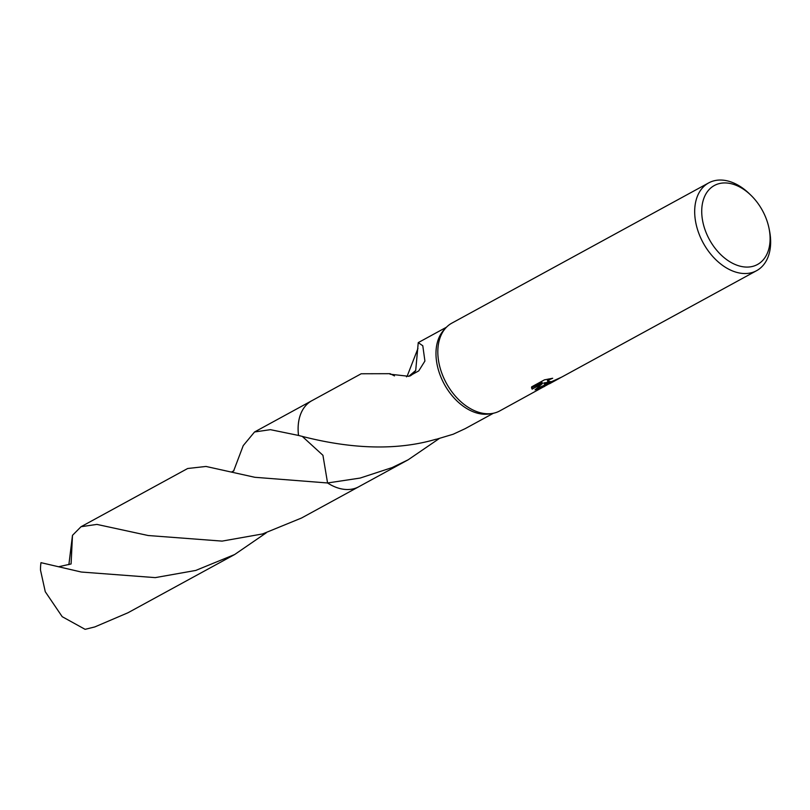 <?xml version="1.0" encoding="UTF-8"?>
<svg xmlns="http://www.w3.org/2000/svg" width="810" height="810" viewBox="0 0 810 810"><rect width="100%" height="100%" fill="white"/><g stroke="black" fill="none" stroke-linecap="round" stroke-linejoin="round"><path stroke-width="1.21" d="M548.36 384.224L499.77 410.913A50.007 33.585 -118.6 0 1 493.877 413.14A50.007 33.585 -118.6 0 1 492.46 413.424A50.007 33.585 -118.6 0 1 446.32 383.12A50.007 33.585 -118.6 0 1 445.783 327.928A50.007 33.585 -118.6 0 1 451.838 323.139L708.699 182.898A50.007 33.585 -118.6 0 1 714.592 180.67A50.007 33.585 -118.6 0 1 749.29 193.681L750.88 195.22A45.006 30.233 -118.6 0 1 769.065 228.531A45.006 30.233 -118.6 0 1 752.176 266.51A45.006 30.233 -118.6 0 1 705.834 231.913A45.006 30.233 -118.6 0 1 719.644 183.506A45.006 30.233 -118.6 0 1 750.88 195.22M492.46 413.424L489.524 413.91A49.005 32.916 -118.6 0 1 444.315 384.224A49.005 32.916 -118.6 0 1 443.779 330.126L445.783 327.928M548.066 383.555L544.168 383.879L546.527 384.396L549.443 383.788L557.685 379.293L548.066 383.555M769.065 228.531L769.5 230.698A50.007 33.585 -118.6 0 1 756.621 270.672A50.007 33.585 -118.6 0 1 750.738 272.899A50.007 33.585 -118.6 0 1 701.075 238.717A50.007 33.585 -118.6 0 1 708.699 182.898M544.442 386.522L535.035 389.863L542.538 383.454L532.14 389.134L531.613 386.866L544.431 379.86L552.683 378.26L549.737 379.515L547.773 381.54L551.509 381.672L560.652 377.571A50.007 33.585 61.4 0 0 562.504 376.66L756.621 270.672M359.407 486.405A49.015 32.927 -118.6 0 1 358.83 486.729A49.005 32.916 -118.6 0 1 353.059 488.906A49.005 32.916 -118.6 0 1 327.564 482.962L322.937 455.301L302.201 436.337M359.245 486.496A49.015 32.916 -118.6 0 1 353.059 488.906A49.015 32.916 -118.6 0 1 327.554 482.973L254.846 477.292L205.983 466.449L187.667 468.504L81.03 526.723L96.876 524.404L148.21 535.521L222.082 541.11L262.582 533.942L301.512 518.025L358.83 486.729A49.015 32.927 -118.6 0 1 327.564 482.973L360.146 478.062L392.07 467.603L408.159 459.796L439.121 438.635M233.584 471.096L243.233 445.621L254.542 431.983L270.408 429.664L298.536 435.446A49.015 32.916 -118.6 0 1 312.275 400.474M435.962 439.253C384.73 454.329 331.574 444.174 298.536 435.446A49.005 32.916 -118.6 0 1 311.87 400.697A49.015 32.927 -118.6 0 1 312.447 400.383M410.083 375.972A32.673 21.941 61.4 0 0 415.712 370.453L418.243 342.62L422.79 345.769L424.916 361.047L418.76 370.879L408.908 376.306L390.035 374.21A49.005 32.916 -118.6 0 1 390.096 373.683L361.189 373.764L311.87 400.697A49.015 32.927 -118.6 0 0 298.515 435.436M435.952 439.263A49.005 32.916 61.4 0 0 436.306 439.293L453.215 434.221L465.213 428.642L493.422 413.242M549.474 382.077L543.804 382.948L544.168 383.879M561.411 377.227L557.685 379.293M547.793 381.611L547.428 380.68L548.684 378.989M531.481 387.889L542.163 382.512L542.538 383.454M536.493 388.699L546.294 384.375M531.775 388.192L532.14 389.134M415.712 370.453L408.746 376.356M394.48 375.901L390.096 373.683M407.096 376.356L417.95 348.452M81.334 572.032L40.986 562.667A49.005 32.916 -118.6 0 0 40.5 570.098L45.269 591.715L62.198 616.683L85.101 629.329L94.81 626.93L127.99 612.755L234.637 554.536L195.767 570.432L155.267 577.621L81.334 572.032M266.217 532.858L234.637 554.536M58.512 566.777L71.088 563.962L72.485 535.339L81.03 526.723M68.88 564.631L72.485 535.339M418.243 342.62L446.452 327.22M406.488 376.812L407.45 375.962M358.83 486.719L408.159 459.796M254.542 431.983L311.86 400.687M231.427 472.098L233.938 470.721"/></g></svg>
